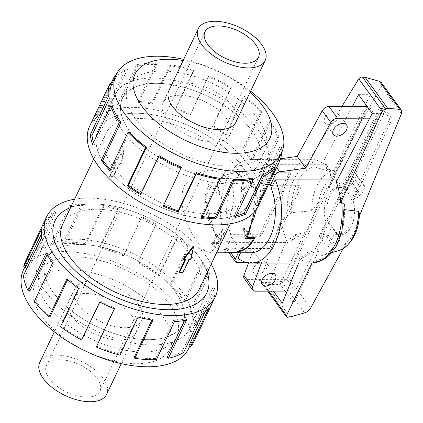 <?xml version="1.0" encoding="UTF-8"?>
<svg xmlns="http://www.w3.org/2000/svg" width="423" height="423" viewBox="0 0 423 423"><rect width="100%" height="100%" fill="white"/><g stroke="black" fill="none" stroke-linecap="round" stroke-linejoin="round"><path stroke-width="0.32" stroke-dasharray="2.12 1.59" d="M122.776 131.082A83.981 42.85 25.4 0 0 201.496 180.156A83.981 42.85 25.4 0 0 266.58 166.942A83.981 42.85 25.4 0 0 258.659 130.765A83.981 42.85 25.4 0 0 179.939 81.687A83.981 42.85 25.4 0 0 114.855 94.9A83.981 42.85 25.4 0 0 122.776 131.082M241.94 165.975A83.981 42.85 -154.6 0 1 249.861 202.157A83.981 42.85 -154.6 0 1 184.777 215.37A83.981 42.85 -154.6 0 1 106.057 166.292A83.981 42.85 -154.6 0 1 98.136 130.11A83.981 42.85 -154.6 0 1 163.22 116.896A83.981 42.85 -154.6 0 1 241.94 165.975M46.255 292.235A83.981 42.85 -154.6 0 1 38.334 256.058A83.981 42.85 -154.6 0 1 103.418 242.844A83.981 42.85 -154.6 0 1 182.139 291.918A83.981 42.85 -154.6 0 1 190.059 328.1A83.981 42.85 -154.6 0 1 124.975 341.313A83.981 42.85 -154.6 0 1 46.255 292.235M207.212 272.454A83.981 42.85 25.4 0 0 198.858 256.708A83.981 42.85 25.4 0 0 70.615 207.587M198.334 243.569L204.542 250.458L209.945 252.822L218.458 245.356L227.817 225.21L233.898 200.444L233.126 188.695L228.917 179.151L220.621 172.261L209.755 169.909L195.257 173.842L184.64 185.279C176.269 202.585 188.298 229.478 198.334 243.569M219.68 194.955L217.173 185.184C222.027 175.254 226.813 170.136 231.529 169.829L233.951 170.432L236.076 172.23L235.897 172.605L223.312 175.519L218.21 186.268L220.018 194.263L219.68 194.955L210.517 187.304L205.192 197.747L214.16 231.381L220.494 240.09L221.573 230.921L211.04 242.606L211.701 243.537C216.349 249.607 222.482 252.684 230.107 252.774M254.175 212.314C255.693 204.695 256.417 197.557 256.343 190.9L256.174 191.238L249.84 182.525L241.565 191.709L241.158 191.127L242.046 181.684L243.278 179.093L251.463 179.077C256.957 187.045 258.59 197.203 256.37 209.549M249.84 182.525L251.114 180.029A41.459 24.37 89.9 0 1 256.343 190.9M251.114 180.029L242.934 180.05L242.289 179.119C237.911 173.049 233.787 169.961 229.916 169.861C227.077 169.909 224.809 171.696 223.117 175.222L223.312 175.519M185.025 259.585L185.258 259.088A75.611 38.578 -154.6 0 1 183.434 259.035M193.226 246.107L190.561 259.013A75.611 38.578 -154.6 0 1 188.822 259.082L182.651 272.079A75.611 38.578 -154.6 0 1 179.088 272.084M199.217 289.3A75.611 38.578 25.4 0 0 192.084 256.724A75.611 38.578 25.4 0 0 121.211 212.542A75.611 38.578 25.4 0 0 62.615 224.433M235.167 165.99A75.611 38.578 -154.6 0 1 242.3 198.567A75.611 38.578 -154.6 0 1 183.704 210.458A75.611 38.578 -154.6 0 1 112.83 166.276A75.611 38.578 -154.6 0 1 105.697 133.7A75.611 38.578 -154.6 0 1 164.293 121.808A75.611 38.578 -154.6 0 1 235.167 165.99M49.227 378.463A29.631 15.122 25.4 0 0 77.007 395.785A29.631 15.122 25.4 0 0 99.971 391.122A29.631 15.122 25.4 0 0 97.174 378.352A29.631 15.122 25.4 0 0 69.398 361.036A29.631 15.122 25.4 0 0 46.435 365.699A29.631 15.122 25.4 0 0 49.227 378.463M78.387 304.449A37.039 18.898 -154.6 0 1 74.892 288.491A37.039 18.898 -154.6 0 1 103.598 282.659A37.039 18.898 -154.6 0 1 138.321 304.306A37.039 18.898 -154.6 0 1 141.816 320.264A37.039 18.898 -154.6 0 1 113.11 326.096A37.039 18.898 -154.6 0 1 78.387 304.449M39.741 362.522A37.039 18.898 -154.6 0 1 68.447 356.695A37.039 18.898 -154.6 0 1 103.17 378.342A37.039 18.898 -154.6 0 1 106.665 394.299M175.339 291.933A75.58 38.562 25.4 0 0 104.497 247.767A75.58 38.562 25.4 0 0 45.922 259.659A75.58 38.562 25.4 0 0 53.049 292.219A75.58 38.562 25.4 0 0 123.897 336.385A75.58 38.562 25.4 0 0 182.472 324.494A75.58 38.562 25.4 0 0 175.339 291.933M47.212 304.518A75.58 38.562 -154.6 0 1 40.079 271.957A75.58 38.562 -154.6 0 1 98.654 260.066A75.58 38.562 -154.6 0 1 169.501 304.237A75.58 38.562 -154.6 0 1 176.629 336.798A75.58 38.562 -154.6 0 1 118.054 348.689A75.58 38.562 -154.6 0 1 47.212 304.518M166.593 118.694A37.039 18.898 25.4 0 0 201.311 140.341A37.039 18.898 25.4 0 0 230.017 134.509A37.039 18.898 25.4 0 0 226.527 118.551A37.039 18.898 25.4 0 0 191.804 96.904A37.039 18.898 25.4 0 0 163.098 102.736A37.039 18.898 25.4 0 0 166.593 118.694M251.865 130.781A75.58 38.562 -154.6 0 1 258.992 163.341A75.58 38.562 -154.6 0 1 200.417 175.233A75.58 38.562 -154.6 0 1 129.575 131.067A75.58 38.562 -154.6 0 1 122.443 98.506A75.58 38.562 -154.6 0 1 181.018 86.615A75.58 38.562 -154.6 0 1 251.865 130.781M135.413 118.763A75.58 38.562 25.4 0 0 206.26 162.934A75.58 38.562 25.4 0 0 264.83 151.043A75.58 38.562 25.4 0 0 257.702 118.482A75.58 38.562 25.4 0 0 186.855 74.311A75.58 38.562 25.4 0 0 128.285 86.202A75.58 38.562 25.4 0 0 135.413 118.763M47.175 304.544A75.611 38.578 -154.6 0 1 40.042 271.968A75.611 38.578 -154.6 0 1 98.638 260.076A75.611 38.578 -154.6 0 1 169.512 304.259A75.611 38.578 -154.6 0 1 176.645 336.835A75.611 38.578 -154.6 0 1 118.049 348.726A75.611 38.578 -154.6 0 1 47.175 304.544M53.028 292.219A75.611 38.578 -154.6 0 1 45.896 259.648A75.611 38.578 -154.6 0 1 104.492 247.751A75.611 38.578 -154.6 0 1 175.365 291.933A75.611 38.578 -154.6 0 1 182.498 324.51A75.611 38.578 -154.6 0 1 123.902 336.407A75.611 38.578 -154.6 0 1 53.028 292.219M23.434 269.948A91.479 46.673 -154.6 0 1 94.329 255.555A91.479 46.673 -154.6 0 1 180.076 309.017A91.479 46.673 -154.6 0 1 188.706 348.425M162.908 316.584A74.675 38.102 -154.6 0 1 136.666 363.743A74.675 38.102 -154.6 0 1 42.078 316.864A74.675 38.102 -154.6 0 1 68.32 269.71A74.675 38.102 -154.6 0 1 162.908 316.584M74.596 199.207A93.346 47.625 -154.6 0 1 206.429 256.692A93.346 47.625 -154.6 0 1 211.193 264.068M194.294 341.012A93.346 47.625 25.4 0 0 196.224 335.138L214.324 297.02A93.346 47.625 25.4 0 0 214.646 288.195L196.542 326.313A93.346 47.625 25.4 0 0 191.756 311.005L209.861 272.888A93.346 47.625 25.4 0 0 203.59 262.678L185.491 300.795L183.979 300.801L202.078 262.683A91.479 46.673 -154.6 0 1 208.222 272.687L209.861 272.888M70.63 207.556A84.008 42.866 -154.6 0 1 198.879 256.708A84.008 42.866 -154.6 0 1 207.228 272.423M46.229 292.235A84.008 42.866 -154.6 0 1 38.308 256.042A84.008 42.866 -154.6 0 1 103.413 242.823A84.008 42.866 -154.6 0 1 182.16 291.918A84.008 42.866 -154.6 0 1 190.086 328.111A84.008 42.866 -154.6 0 1 124.981 341.329A84.008 42.866 -154.6 0 1 46.229 292.235M196.542 326.313L194.813 325.805A91.479 46.673 25.4 0 0 190.123 310.805L208.222 272.687M194.813 325.805L212.912 287.688A91.479 46.673 -154.6 0 1 212.6 296.333L214.324 297.02M188.843 345.898A91.479 46.673 25.4 0 0 192.608 340.208A91.479 46.673 25.4 0 0 194.495 334.456L212.6 296.333M204.848 312.19L206.942 307.775A91.479 46.673 -154.6 0 1 200.232 313.353L201.702 314.384M167.249 357.086A91.479 46.673 25.4 0 0 182.128 351.471L200.232 313.353M184.64 320.47L185.353 318.968A91.479 46.673 -154.6 0 1 173.573 320.37L174.498 321.543M134.313 357.16A91.479 46.673 25.4 0 0 155.468 358.487L173.573 320.37M151.947 320.037L152.417 319.042A91.479 46.673 -154.6 0 1 137.898 315.992L138.099 317.076M96.56 346.109A91.479 46.673 25.4 0 0 119.799 354.114L137.898 315.992M114.247 308.853L114.659 307.992A91.479 46.673 -154.6 0 1 100.283 301.091L99.717 301.874M99.87 301.959L100.283 301.091M60.468 326.63L61.457 326.117A91.479 46.673 25.4 0 0 82.184 339.209M61.457 326.117L79.556 288A91.479 46.673 -154.6 0 1 68.172 278.62L66.945 278.937M67.696 279.619L68.172 278.62M34.453 301.15L35.966 301.144A91.479 46.673 25.4 0 0 50.067 316.737M135.402 118.741A75.611 38.578 25.4 0 0 206.276 162.924A75.611 38.578 25.4 0 0 264.872 151.032A75.611 38.578 25.4 0 0 257.739 118.456A75.611 38.578 25.4 0 0 186.866 74.274A75.611 38.578 25.4 0 0 128.269 86.165A75.611 38.578 25.4 0 0 135.402 118.741M129.549 131.067A75.611 38.578 25.4 0 0 200.423 175.249A75.611 38.578 25.4 0 0 259.019 163.352A75.611 38.578 25.4 0 0 251.886 130.781A75.611 38.578 25.4 0 0 181.012 86.593A75.611 38.578 25.4 0 0 122.416 98.49A75.611 38.578 25.4 0 0 129.549 131.067M250.606 91.151A91.479 46.673 25.4 0 0 183.688 59.373M250.072 92.277A74.675 38.102 25.4 0 0 183.148 60.5M258.321 206.17A93.346 47.625 25.4 0 0 249.517 165.959A93.346 47.625 25.4 0 0 162.02 111.408A93.346 47.625 25.4 0 0 89.676 126.096M93.155 118.863A93.346 47.625 -154.6 0 1 96.359 114.305L110.911 83.664M116.378 74.221A93.346 47.625 -154.6 0 1 126.244 67.939L108.145 106.057A93.346 47.625 -154.6 0 1 118.392 102.889L136.492 64.767A93.346 47.625 -154.6 0 1 156.045 63.323L137.94 101.441A93.346 47.625 -154.6 0 1 152 102.81L170.099 64.693A93.346 47.625 -154.6 0 1 193.544 70.329L175.445 108.452A93.346 47.625 -154.6 0 1 190.53 114.088L208.629 75.971A93.346 47.625 -154.6 0 1 231.323 87.577L213.224 125.7A93.346 47.625 -154.6 0 1 226.347 134.488L244.446 96.37A93.346 47.625 -154.6 0 1 261.895 111.651L243.791 149.768A93.346 47.625 -154.6 0 1 252.357 159.973L270.461 121.85L268.949 121.856L250.85 159.973A91.479 46.673 25.4 0 0 242.453 149.975L243.791 149.768M106.036 166.292A84.008 42.866 25.4 0 0 184.782 215.386A84.008 42.866 25.4 0 0 249.887 202.168A84.008 42.866 25.4 0 0 241.961 165.975A84.008 42.866 25.4 0 0 163.215 116.88A84.008 42.866 25.4 0 0 98.11 130.099A84.008 42.866 25.4 0 0 106.036 166.292M122.755 131.082A84.008 42.866 25.4 0 0 201.501 180.177A84.008 42.866 25.4 0 0 266.606 166.958A84.008 42.866 25.4 0 0 258.68 130.765A84.008 42.866 25.4 0 0 179.934 81.671A84.008 42.866 25.4 0 0 114.829 94.889A84.008 42.866 25.4 0 0 122.755 131.082M244.446 96.37L243.458 96.883A91.479 46.673 -154.6 0 1 260.552 111.857L242.453 149.975M243.458 96.883L225.353 135A91.479 46.673 25.4 0 0 212.494 126.387L213.224 125.7M208.629 75.971L208.354 76.891A91.479 46.673 -154.6 0 1 230.593 88.27L212.494 126.387M208.354 76.891L190.255 115.008A91.479 46.673 25.4 0 0 175.471 109.483L175.445 108.452M170.099 64.693L170.596 65.84A91.479 46.673 -154.6 0 1 193.57 71.365L175.471 109.483M170.596 65.84L152.497 103.958A91.479 46.673 25.4 0 0 138.723 102.615L137.94 101.441M136.492 64.767L137.66 65.914A91.479 46.673 -154.6 0 1 156.822 64.497L138.723 102.615M137.66 65.914L119.561 104.032A91.479 46.673 25.4 0 0 109.52 107.141L108.145 106.057M115.23 76.626L116.071 77.102A91.479 46.673 -154.6 0 1 127.619 69.023L109.52 107.141M116.071 77.102L97.972 115.225A91.479 46.673 25.4 0 0 94.207 120.909A91.479 46.673 25.4 0 0 93.652 122.168L91.955 121.39M111.751 84.045L93.652 122.168M93.504 142.451A91.479 46.673 25.4 0 0 94.26 144.714L92.579 144.396M112.365 106.596L94.26 144.714M72.513 316.795A37.055 18.908 -154.6 0 1 69.018 300.832A37.055 18.908 -154.6 0 1 97.734 295A37.055 18.908 -154.6 0 1 132.473 316.653A37.055 18.908 -154.6 0 1 135.968 332.621A37.055 18.908 -154.6 0 1 107.246 338.448A37.055 18.908 -154.6 0 1 72.513 316.795M78.366 304.47A37.055 18.908 -154.6 0 1 74.871 288.507A37.055 18.908 -154.6 0 1 103.587 282.675A37.055 18.908 -154.6 0 1 138.321 304.333A37.055 18.908 -154.6 0 1 141.816 320.296A37.055 18.908 -154.6 0 1 113.1 326.128A37.055 18.908 -154.6 0 1 78.366 304.47M236.113 121.681A37.055 18.908 25.4 0 0 232.401 106.205A37.055 18.908 25.4 0 0 198.149 84.674A37.055 18.908 25.4 0 0 169.189 89.903M166.588 118.667A37.055 18.908 25.4 0 0 201.327 140.325A37.055 18.908 25.4 0 0 230.043 134.493A37.055 18.908 25.4 0 0 226.548 118.53A37.055 18.908 25.4 0 0 191.815 96.872A37.055 18.908 25.4 0 0 163.093 102.704A37.055 18.908 25.4 0 0 166.588 118.667M230.398 252.774L219.87 250.421L220.05 250.046L247.016 247.095L252.124 236.346L243.119 228.372L243.463 227.68L255.143 237.425M221.573 230.921L221.985 231.503L213.901 240.962L212.669 243.558A41.486 24.386 -90.1 0 0 219.87 250.421M212.669 243.558L220.854 243.537C212.304 230.889 207.011 215.524 204.975 197.441L205.192 197.747M280.544 158.768L271.201 160.084A4.447 2.792 144 0 0 266.612 163.495L261.631 173.99L290.892 173.922L261.065 236.732L231.804 236.801A41.486 24.386 -90.1 0 0 235.685 243.5A41.486 24.386 -90.1 0 0 240.349 248.555L269.61 248.486L299.431 185.676A41.486 24.386 89.9 0 1 300.494 188.166L271.233 188.23M251.082 252.758A41.486 24.386 89.9 0 1 241.998 249.797L271.259 249.729A41.486 24.386 89.9 0 1 269.61 248.486M299.431 185.676L272.417 185.739M269.049 183.476A41.486 24.386 -90.1 0 0 266.294 179.04A41.486 24.386 -90.1 0 0 261.631 173.99M257.258 274.215A8.148 5.118 144 0 0 265.385 270.086A8.148 5.118 144 0 0 266.855 263.095A8.148 5.118 144 0 0 263.27 261.557A8.148 5.118 144 0 0 255.138 265.686A8.148 5.118 144 0 0 253.668 272.676A8.148 5.118 144 0 0 257.258 274.215M328.428 124.336A8.148 5.118 144 0 0 336.555 120.201A8.148 5.118 144 0 0 338.025 113.211A8.148 5.118 144 0 0 334.44 111.672A8.148 5.118 144 0 0 326.307 115.802A8.148 5.118 144 0 0 324.838 122.792A8.148 5.118 144 0 0 328.428 124.336M210.517 187.304L208.988 185.205L217.173 185.184M241.158 191.127L251.463 179.077M250.865 225.062L256.174 191.238M242.046 181.684L235.897 172.605M243.278 179.093A41.486 24.386 -90.1 0 0 236.076 172.23M243.463 227.68L245.43 235.347L250.754 224.904M245.43 235.347L246.355 236.616M213.901 240.962L220.05 250.046M208.988 185.205A41.486 24.386 -90.1 0 0 204.975 197.441M329.385 188.008L368.433 105.766L377.929 118.826L338.876 201.068L337.575 201.068L376.629 118.826L376.153 118.176L321.2 233.908A23.704 13.933 -90.1 0 0 323.119 234.591L324.415 234.585A23.704 13.933 89.9 0 1 322.5 233.903L295.349 291.077L286.81 279.323L313.956 222.149A23.704 13.933 89.9 0 1 313.163 219.098L311.862 219.103L326.815 187.611L328.116 187.606A23.704 13.933 89.9 0 1 329.385 188.008L328.084 188.008A23.704 13.933 -90.1 0 0 326.815 187.611M311.862 219.103A23.704 13.933 -90.1 0 0 312.655 222.154L367.608 106.422L367.138 105.766L366.937 106.189M366.826 106.422L328.084 188.008M367.138 105.766L368.433 105.766M376.629 118.826L377.929 118.826M389.916 118.794L380.42 105.734L382.82 105.729L392.311 118.789L353.258 201.031L350.863 201.036L389.916 118.794L392.311 118.789M244.15 278.297A5.927 3.722 144 0 0 246.757 279.413L286.81 279.323M231.804 236.801L226.823 247.296A4.447 2.792 144 0 0 226.823 249.898A4.447 2.792 144 0 0 228.78 250.739L253.065 250.686L248.523 262.947M367.608 106.422L367.101 106.422M312.655 222.154L313.956 222.149M295.349 291.077L287.18 291.093M322.5 233.903L321.2 233.908M369.75 118.186L376.153 118.176M240.349 248.555L238.339 252.785M246.234 262.471L261.61 262.44L261.361 263.106M338.876 201.068A23.704 13.933 89.9 0 1 339.368 203.093L338.072 203.098A23.704 13.933 -90.1 0 0 337.575 201.068M353.258 201.031A23.704 13.933 89.9 0 1 340.705 234.77A23.704 13.933 89.9 0 1 336.391 233.618L336.518 233.871L334.487 233.877A23.704 13.933 -90.1 0 0 338.305 234.776A23.704 13.933 -90.1 0 0 350.863 201.036M289.237 172.679L260.008 234.242L230.746 234.31A41.486 24.386 89.9 0 1 229.446 191.735A41.486 24.386 89.9 0 1 250.892 169.787A41.486 24.386 89.9 0 1 259.976 172.748L289.237 172.679A41.486 24.386 89.9 0 1 290.892 173.922M261.065 236.732A41.486 24.386 89.9 0 1 260.008 234.242M380.42 105.734L341.372 187.976L343.767 187.971L382.82 105.729M338.072 203.098L323.119 234.591M341.372 187.976A23.704 13.933 -90.1 0 0 338.199 187.363A23.704 13.933 -90.1 0 0 325.943 222.123L327.973 222.117L328.592 222.884A23.704 13.933 89.9 0 1 340.594 187.357A23.704 13.933 89.9 0 1 343.767 187.971M328.592 222.884L336.391 233.618M359.587 186.051L353.083 199.756L344.539 188.002L351.042 174.297L359.587 186.051L364.224 186.041A1.481 0.931 -36 0 1 364.875 186.321A1.481 0.931 -36 0 1 364.875 187.188L361.12 195.093A1.481 0.931 -36 0 1 359.894 196.156L353.083 199.756M253.065 250.686L261.61 262.44M276.616 167.54L271.201 160.084M221.985 231.503L220.854 243.537M271.259 249.729L300.494 188.166M325.943 222.123L319.312 236.082L326.345 236.066A1.481 0.931 144 0 0 328.089 234.908L331.844 227.003A1.481 0.931 144 0 0 331.844 226.136A1.481 0.931 144 0 0 331.621 225.951L327.973 222.117M336.518 233.871L340.166 237.705A1.481 0.931 -36 0 1 340.388 237.89A1.481 0.931 -36 0 1 340.388 238.762L336.634 246.662A1.481 0.931 -36 0 1 334.889 247.82L327.857 247.836L334.487 233.877M331.621 225.951L340.166 237.705M285.028 291.098L280.158 284.399L304.75 232.608A42.501 24.983 -90.1 0 0 305.628 234.961L313.163 219.098M324.415 234.585L316.885 250.448A42.501 24.983 -90.1 0 0 318.419 251.415L293.826 303.206L286.403 292.996M365.631 104.396L370.262 94.641L383.931 113.449L347.78 189.583A42.501 24.983 -90.1 0 0 346.902 187.23L339.368 203.093M328.116 187.606L335.645 171.743A42.501 24.983 -90.1 0 0 334.112 170.781L364.668 106.427M344.539 188.002L351.349 184.402A1.481 0.931 144 0 0 352.581 183.339L356.33 175.434A1.481 0.931 144 0 0 356.33 174.567A1.481 0.931 144 0 0 355.68 174.287L351.042 174.297M259.976 172.748L263.947 164.388L324.653 164.251L326.768 164.891L327.677 166.614L328.01 169.776L335.645 171.743M305.628 234.961L296.105 236.97L292.764 240.142L287.481 242.527L226.776 242.67A51.86 30.482 89.9 0 1 223.635 188.272A51.86 30.482 89.9 0 1 250.871 159.413A51.86 30.482 89.9 0 1 263.947 164.388M226.776 242.67L230.746 234.31M238.033 258.152L298.738 258.014L304.015 255.629L307.362 252.457L316.885 250.448M241.998 249.797L240.581 252.78M346.902 187.23L339.267 185.263L338.723 181.287L337.279 179.96M334.112 170.781L326.493 168.766L326.186 165.546L325.134 163.68L322.559 163.146L352.364 106.453M358.561 94.667L370.262 94.641M273.427 291.13L268.557 284.425L286.556 240.306L291.838 237.89L295.206 234.659L304.75 232.608M268.557 284.425L280.158 284.399M281.649 219.717L281.084 219.585L260.605 279.873L260.811 281.612L262.265 282.374L265.047 282.649L281.697 281.475C284.605 281.105 286.688 279.651 287.941 277.107L318.704 202.146L311.651 210.807L291.278 212.658L287.339 217.216L281.649 219.717A51.86 30.482 89.9 0 1 310.937 159.286L314.003 162.321L313.729 166.651L330.786 171.786L330.083 179.553L381.266 85.985L381.276 82.527M281.084 219.585C282.056 226.76 283.77 233.401 286.223 239.503L286.556 240.306M268.79 291.14L260.605 279.873M318.419 251.415L308.88 253.467L305.506 256.698L300.224 259.114L300.737 259.473C304.2 261.811 307.733 262.984 311.339 262.99M300.224 259.114L298.633 263.021M336.232 181.953L336.851 181.953L339.68 183.598L340.166 187.574L347.78 189.583M372.229 113.475L383.931 113.449M282.226 303.233L293.826 303.206M344.602 209.639L344.095 209.575L344.343 204.446M359.428 216.031L357.8 219.992L359.561 213.752M319.312 236.082L327.857 247.836M359.894 196.156L351.349 184.402M322.559 163.146C318.762 160.576 314.765 159.286 310.582 159.275L310.937 159.286M341.916 106.48L309.763 159.297M339.489 250.368L346.421 242.585L343.048 248.756M312.74 262.963L317.694 259.923L321.644 255.587L333.409 252.15M289.982 316.954L265.047 282.649M326.493 168.766A44.96 26.427 89.9 0 1 328.01 169.776M291.278 212.658A44.96 26.427 89.9 0 1 313.729 166.651M339.267 185.263A44.96 26.427 89.9 0 1 340.166 187.574M308.88 253.467A44.96 26.427 89.9 0 1 307.362 252.457M344.095 209.575A44.96 26.427 89.9 0 1 322.231 255.423A44.96 26.427 89.9 0 1 321.644 255.587M311.651 210.807A39.963 23.492 89.9 0 1 330.786 171.786M296.105 236.97A44.96 26.427 89.9 0 1 295.206 234.659M220.494 240.09L219.22 242.585L211.04 242.606M247.217 247.392L247.016 247.095M243.119 228.372L245.414 238.535M252.124 236.346L252.854 237.43M218.21 186.268L216.74 184.1A41.459 24.37 89.9 0 1 223.117 175.222M219.22 242.585A41.459 24.37 89.9 0 1 213.985 231.719L214.16 231.381M97.972 115.225L96.359 114.305M127.619 69.023L126.244 67.939M119.561 104.032L118.392 102.889M156.822 64.497L156.045 63.323M152.497 103.958L152 102.81M193.57 71.365L193.544 70.329M190.255 115.008L190.53 114.088M230.593 88.27L231.323 87.577M225.353 135L226.347 134.488M260.552 111.857L261.895 111.651M250.85 159.973L252.357 159.973M268.949 121.856A91.479 46.673 -154.6 0 1 277.52 137.459L279.206 137.776L261.102 175.894A93.346 47.625 -154.6 0 1 263.413 185.491L281.512 147.368L279.783 146.86L261.684 184.983A91.479 46.673 25.4 0 0 259.421 175.582L261.102 175.894M277.52 137.459L259.421 175.582M261.684 184.983L263.413 185.491M270.461 121.85A93.346 47.625 -154.6 0 1 279.206 137.776M279.783 146.86A91.479 46.673 -154.6 0 1 278.128 160.01L278.165 160.026M278.128 160.01L260.029 198.128L260.869 198.514M273.813 166.953L255.714 205.07A91.479 46.673 25.4 0 0 259.473 199.386A91.479 46.673 25.4 0 0 260.029 198.128M255.714 205.07L257.321 205.985M281.512 147.368A93.346 47.625 -154.6 0 1 281.644 152.698M252.219 178.141L234.12 216.259A91.479 46.673 25.4 0 0 236.034 215.83M234.12 216.259L235.288 217.406M219.283 178.215L201.184 216.338A91.479 46.673 25.4 0 0 202.157 216.486M201.184 216.338L201.681 217.485M181.525 167.164L163.426 205.282A91.479 46.673 25.4 0 0 163.564 205.34M163.426 205.282L163.151 206.207M159.291 155.786L141.187 193.908L140.462 194.596M140.875 193.718A91.479 46.673 25.4 0 0 141.187 193.908M129.327 132.198L111.228 170.316L109.89 170.527M110.403 169.443A91.479 46.673 25.4 0 0 111.228 170.316M79.556 288L78.567 288.512M114.659 307.992L114.384 308.912M119.799 354.114L120 355.198M152.417 319.042L152.915 320.19M155.468 358.487L156.399 359.661M185.353 318.968L186.522 320.111M182.128 351.471L183.603 352.502M206.942 307.775L208.555 308.695M194.495 334.456L196.224 335.138M212.912 287.688L214.646 288.195M190.123 310.805L191.756 311.005M202.078 262.683L203.59 262.678M183.979 300.801A91.479 46.673 25.4 0 0 169.877 285.208L171.098 284.885L189.197 246.768A93.346 47.625 25.4 0 0 177.575 237.197L159.476 275.315L158.488 275.828L176.587 237.71A91.479 46.673 -154.6 0 1 187.976 247.09L189.197 246.768M169.877 285.208L187.976 247.09M176.587 237.71L177.575 237.197M185.491 300.795A93.346 47.625 25.4 0 0 171.098 284.885M158.488 275.828A91.479 46.673 25.4 0 0 137.761 262.736L156.431 223.836A93.346 47.625 25.4 0 0 141.758 216.793L123.384 255.836L141.488 217.718A91.479 46.673 -154.6 0 1 155.865 224.613L156.431 223.836M137.761 262.736L155.865 224.613M141.488 217.718L141.758 216.793M159.476 275.315A93.346 47.625 25.4 0 0 138.332 261.953M123.384 255.836A91.479 46.673 25.4 0 0 100.145 247.83L99.944 246.746L118.043 208.629A93.346 47.625 25.4 0 0 103.233 205.515L85.134 243.637L85.631 244.785L103.73 206.662A91.479 46.673 -154.6 0 1 118.244 209.713L118.043 208.629M100.145 247.83L118.244 209.713M103.73 206.662L103.233 205.515M123.659 254.916A93.346 47.625 25.4 0 0 99.944 246.746M85.631 244.785A91.479 46.673 25.4 0 0 64.476 243.458L63.545 242.284L81.644 204.161A93.346 47.625 25.4 0 0 69.626 205.594L51.521 243.711L52.69 244.859L70.794 206.741A91.479 46.673 -154.6 0 1 82.575 205.335L81.644 204.161M64.476 243.458L82.575 205.335M70.794 206.741L69.626 205.594M85.134 243.637A93.346 47.625 25.4 0 0 63.545 242.284M52.69 244.859A91.479 46.673 25.4 0 0 37.816 250.474L36.341 249.443L54.445 211.32A93.346 47.625 25.4 0 0 47.593 217.015L29.494 255.132L31.101 256.047L49.2 217.93A91.479 46.673 -154.6 0 1 55.915 212.351L54.445 211.32M37.816 250.474L55.915 212.351M49.2 217.93L47.593 217.015M51.521 243.711A93.346 47.625 25.4 0 0 36.341 249.443M41.311 234.078L43.548 229.372L41.824 228.69M23.402 275.632L25.131 276.14L43.231 238.017A91.479 46.673 -154.6 0 1 43.548 229.372M43.231 238.017L41.502 237.509M31.101 256.047A91.479 46.673 25.4 0 0 27.336 261.737A91.479 46.673 25.4 0 0 25.449 267.489M29.494 255.132A93.346 47.625 25.4 0 0 25.65 260.933M47.191 254.561L47.921 253.023L46.287 252.822M35.966 301.144L54.065 263.027A91.479 46.673 -154.6 0 1 47.921 253.023M54.065 263.027L52.558 263.027M25.131 276.14A91.479 46.673 25.4 0 0 29.822 291.14M119.656 163.913A75.611 38.578 -154.6 0 1 121.48 163.965L124.029 150.9L114.353 163.987A75.611 38.578 -154.6 0 1 116.092 163.918L109.917 176.914A75.611 38.578 -154.6 0 1 113.48 176.909L119.656 163.913L119.291 163.415L121.073 163.41L123.68 150.424L113.946 163.426L115.728 163.426L109.557 176.417L113.121 176.412L119.291 163.415M113.48 176.909L113.121 176.412M121.48 163.965L121.073 163.41M190.963 259.574L190.561 259.013M189.181 259.574L188.822 259.082M109.917 176.914L109.557 176.417M124.029 150.9L123.68 150.424M116.092 163.918L115.728 163.426M114.353 163.987L113.946 163.426M185.623 259.585L185.258 259.088M183.011 272.571L182.651 272.079M220.018 194.263L208.56 184.116C202.062 198.979 203.87 214.847 213.985 231.719M216.74 184.1L208.56 184.116M241.565 191.709L242.934 180.05M255.302 291.167L246.757 279.413M230.815 252.79L226.823 247.296M237.319 262.493L228.78 250.739M273.829 173.419L266.612 163.495M364.224 186.041L355.68 174.287M326.345 236.066L334.889 247.82M328.089 234.908L336.634 246.662M331.844 227.003L340.388 238.762M364.875 187.188L356.33 175.434M361.12 195.093L352.581 183.339M287.608 317.245L262.265 282.374M304.549 312.914L281.697 281.475M310.535 308.193L287.941 277.107M401.422 113.713L381.266 85.985M323.183 163.146A51.86 30.482 89.9 0 1 324.653 164.251M326.186 165.546A48.894 28.738 89.9 0 1 327.677 166.614M287.339 217.216A48.894 28.738 89.9 0 1 314.003 162.321M336.581 181.293A51.86 30.482 89.9 0 1 336.851 181.953M300.737 259.473A51.86 30.482 89.9 0 1 298.738 258.014M357.8 219.992A34.411 20.23 89.9 0 1 346.421 242.585M338.934 182.096A48.894 28.738 89.9 0 1 339.859 184.354M344.354 205.028A48.894 28.738 89.9 0 1 317.694 259.923M305.506 256.698A48.894 28.738 89.9 0 1 304.015 255.629M287.481 242.527A51.86 30.482 89.9 0 1 286.223 239.503M292.764 240.142A48.894 28.738 89.9 0 1 291.838 237.89M318.704 202.146A34.411 20.23 89.9 0 1 330.083 179.553M266.58 166.942L249.861 202.157M38.334 256.058L54.562 221.874M209.945 252.822L216.544 252.806M230.318 223.793L242.3 198.567M99.971 391.122L258.479 57.301M74.892 288.491L54.303 331.849M45.922 259.659L40.079 271.957M230.017 134.509L235.653 122.649M258.992 163.341L264.83 151.043M45.896 259.648L40.042 271.968M55.027 220.832L38.308 256.042M189.678 346.374L192.608 340.208M259.019 163.352L264.872 151.032M249.887 202.168L266.606 166.958M111.72 84.029L94.207 120.909M74.871 288.507L69.018 300.832M230.043 134.493L235.897 122.168M275.394 274.85L266.855 263.095M346.564 124.965L338.025 113.211M340.705 234.77L338.305 234.776M340.594 187.357L338.199 187.363M333.382 134.546L324.838 122.792M262.212 284.43L253.668 272.676M228.917 252.78L226.823 249.898M231.529 169.829L250.892 169.787M331.844 226.136L340.388 237.89M364.875 186.321L356.33 174.567M267.738 291.14L260.811 281.612M325.134 163.68L326.768 164.891M339.68 183.598L338.723 181.287M331.706 252.653L322.231 255.423M250.871 159.413L310.582 159.275M163.093 102.704L168.946 90.379M141.816 320.296L135.968 332.621M274.649 167.429L259.473 199.386M98.11 130.099L114.829 94.889M122.416 98.49L128.269 86.165M24.735 267.209L27.336 261.737M206.805 292.901L190.086 328.111M182.498 324.51L176.645 336.835M122.443 98.506L128.285 86.202M163.098 102.736L168.729 90.871M182.472 324.494L176.629 336.798M141.816 320.264L121.227 363.627M46.435 365.699L204.944 31.878M93.716 158.932L105.697 133.7M209.755 169.909L229.916 169.861M190.059 328.1L206.287 293.916M114.855 94.9L98.136 130.11"/><path stroke-width="0.63" d="M70.615 207.587A83.981 42.85 25.4 0 0 55.053 220.843A83.981 42.85 25.4 0 0 62.974 257.025A83.981 42.85 25.4 0 0 141.694 306.104A83.981 42.85 25.4 0 0 206.778 292.89A83.981 42.85 25.4 0 0 207.212 272.454M216.544 252.806L230.107 252.774C235.785 252.727 241.485 250.929 247.217 247.392A41.459 24.37 89.9 0 0 253.594 238.519L245.414 238.535C249.216 230.974 252.134 222.234 254.175 212.314M183.434 259.035L193.226 246.107L193.575 246.583L183.841 259.59L183.434 259.035M183.841 259.59L185.623 259.585L179.447 272.581L179.088 272.084L185.025 259.585M93.716 158.932L62.615 224.433A75.611 38.578 25.4 0 0 69.747 257.01A75.611 38.578 25.4 0 0 140.621 301.192A75.611 38.578 25.4 0 0 199.217 289.3L230.318 223.793M255.688 44.537A29.631 15.122 -154.6 0 1 258.479 57.301A29.631 15.122 -154.6 0 1 235.516 61.964A29.631 15.122 -154.6 0 1 207.735 44.648A29.631 15.122 -154.6 0 1 204.944 31.878A29.631 15.122 -154.6 0 1 227.907 27.215A29.631 15.122 -154.6 0 1 255.688 44.537M121.227 363.627L106.665 394.299A37.039 18.898 -154.6 0 1 77.959 400.126A37.039 18.898 -154.6 0 1 43.236 378.479A37.039 18.898 -154.6 0 1 39.741 362.522L54.303 331.849M201.745 44.658A37.039 18.898 25.4 0 0 236.468 66.305A37.039 18.898 25.4 0 0 265.173 60.478A37.039 18.898 25.4 0 0 261.678 44.521A37.039 18.898 25.4 0 0 226.955 22.874A37.039 18.898 25.4 0 0 198.25 28.701A37.039 18.898 25.4 0 0 201.745 44.658M189.678 346.374L188.706 348.425A91.479 46.673 -154.6 0 1 117.811 362.818A91.479 46.673 -154.6 0 1 32.063 309.361A91.479 46.673 -154.6 0 1 23.434 269.948L24.735 267.209M211.193 264.068A93.346 47.625 -154.6 0 1 215.238 296.904A93.346 47.625 -154.6 0 1 142.895 311.592A93.346 47.625 -154.6 0 1 55.397 257.041A93.346 47.625 -154.6 0 1 46.593 216.83A93.346 47.625 -154.6 0 1 74.596 199.207M47.191 254.561L29.822 291.14L28.182 290.939L46.287 252.822A93.346 47.625 25.4 0 0 52.558 263.027L34.453 301.15A93.346 47.625 25.4 0 0 48.846 317.06L66.945 278.937A93.346 47.625 25.4 0 0 78.567 288.512L60.468 326.63A93.346 47.625 25.4 0 0 81.613 339.992L99.717 301.874A93.346 47.625 25.4 0 0 114.384 308.912L96.285 347.029A93.346 47.625 25.4 0 0 120 355.198L138.099 317.076A93.346 47.625 25.4 0 0 152.915 320.19L134.81 358.307A93.346 47.625 25.4 0 0 156.399 359.661L174.498 321.543A93.346 47.625 25.4 0 0 186.522 320.111L168.423 358.233A93.346 47.625 25.4 0 0 183.603 352.502L201.702 314.384A93.346 47.625 25.4 0 0 208.555 308.695L190.45 346.812A93.346 47.625 25.4 0 0 194.294 341.012L215.238 296.904M207.228 272.423A84.008 42.866 -154.6 0 1 206.805 292.901A84.008 42.866 -154.6 0 1 141.7 306.12A84.008 42.866 -154.6 0 1 62.948 257.025A84.008 42.866 -154.6 0 1 55.027 220.832A84.008 42.866 -154.6 0 1 70.63 207.556M190.45 346.812L188.843 345.898L204.848 312.19M168.423 358.233L167.249 357.086L184.64 320.47M134.81 358.307L134.313 357.16L151.947 320.037M96.285 347.029L114.247 308.853M81.613 339.992L99.87 301.959M48.846 317.06L50.067 316.737L67.696 279.619M183.688 59.373A91.479 46.673 25.4 0 0 116.209 74.575A91.479 46.673 25.4 0 0 124.838 113.983A91.479 46.673 25.4 0 0 210.585 167.445A91.479 46.673 25.4 0 0 281.475 153.052A91.479 46.673 25.4 0 0 272.851 113.639A91.479 46.673 25.4 0 0 250.606 91.151M183.148 60.5A74.675 38.102 25.4 0 0 142.006 106.416A74.675 38.102 25.4 0 0 236.594 153.29A74.675 38.102 25.4 0 0 262.836 106.136A74.675 38.102 25.4 0 0 250.072 92.277M146.427 147.172A91.479 46.673 -154.6 0 1 129.327 132.198L127.989 132.404L109.89 170.527A93.346 47.625 -154.6 0 1 101.324 160.322L119.423 122.205A93.346 47.625 -154.6 0 1 110.678 106.279L92.579 144.396A93.346 47.625 -154.6 0 1 90.268 134.805L108.367 96.687A93.346 47.625 -154.6 0 1 110.054 83.273L91.955 121.39A93.346 47.625 -154.6 0 1 92.521 120.111L89.676 126.096A93.346 47.625 25.4 0 0 98.48 166.308A93.346 47.625 25.4 0 0 185.977 220.859A93.346 47.625 25.4 0 0 258.321 206.17L261.16 200.185A93.346 47.625 -154.6 0 1 257.321 205.985L275.421 167.868L273.813 166.953A91.479 46.673 -154.6 0 1 262.26 175.032L263.635 176.116L245.536 214.234A93.346 47.625 -154.6 0 1 235.288 217.406L253.388 179.289L252.219 178.141A91.479 46.673 -154.6 0 1 233.062 179.558L233.84 180.732L215.741 218.855A93.346 47.625 -154.6 0 1 201.681 217.485L219.78 179.363L219.283 178.215A91.479 46.673 -154.6 0 1 196.309 172.69L196.341 173.726L178.236 211.844A93.346 47.625 -154.6 0 1 163.151 206.207L181.525 167.164A91.479 46.673 -154.6 0 1 159.291 155.786L158.562 156.478L140.462 194.596A93.346 47.625 -154.6 0 1 127.334 185.803L145.438 147.685L146.427 147.172L128.328 185.29A91.479 46.673 25.4 0 0 140.875 193.718M92.521 120.111A93.346 47.625 -154.6 0 1 93.155 118.863M110.911 83.664L114.459 76.188A93.346 47.625 -154.6 0 1 116.378 74.221M108.367 96.687L110.102 97.195A91.479 46.673 -154.6 0 1 111.751 84.045L110.054 83.273M110.102 97.195L92.003 135.312A91.479 46.673 25.4 0 0 93.504 142.451M119.423 122.205L120.936 122.199A91.479 46.673 -154.6 0 1 112.365 106.596L110.678 106.279M169.189 89.903A37.055 18.908 25.4 0 0 168.946 90.379A37.055 18.908 25.4 0 0 172.441 106.347A37.055 18.908 25.4 0 0 207.175 128A37.055 18.908 25.4 0 0 235.897 122.168A37.055 18.908 25.4 0 0 236.113 121.681M256.37 209.549L253.832 218.617L250.865 225.062M246.355 236.616L246.958 237.446A41.486 24.386 -90.1 0 0 250.976 225.21M246.958 237.446L255.143 237.425C250.12 247.36 242.31 252.483 231.719 252.801L230.398 252.774M337.279 179.96L275.199 179.875L271.233 188.23A41.486 24.386 89.9 0 1 272.528 230.81A41.486 24.386 89.9 0 1 251.082 252.758L231.719 252.801M272.417 185.739L270.17 185.745A41.486 24.386 -90.1 0 0 269.049 183.476M271.809 273.311A8.148 5.118 -36 0 1 275.394 274.85A8.148 5.118 -36 0 1 273.93 281.84A8.148 5.118 -36 0 1 265.797 285.969A8.148 5.118 -36 0 1 262.212 284.43A8.148 5.118 -36 0 1 263.682 277.44A8.148 5.118 -36 0 1 271.809 273.311M342.979 123.426A8.148 5.118 -36 0 1 346.564 124.965A8.148 5.118 -36 0 1 345.099 131.955A8.148 5.118 -36 0 1 336.967 136.09A8.148 5.118 -36 0 1 333.382 134.546A8.148 5.118 -36 0 1 334.852 127.556A8.148 5.118 -36 0 1 342.979 123.426M248.523 262.947L243.918 275.384A5.927 3.722 144 0 0 244.15 278.297L252.695 290.051A5.927 3.722 -36 0 1 252.462 287.138L261.361 263.106M367.101 106.422L329.009 106.511A5.927 3.722 144 0 0 322.236 110.726L297.2 156.415L280.544 158.768M287.18 291.093L255.302 291.167A5.927 3.722 -36 0 1 252.695 290.051M270.17 185.745L275.156 175.249A4.447 2.792 -36 0 1 279.74 171.838L305.739 168.169L330.781 122.48A5.927 3.722 -36 0 1 337.554 118.266L369.75 118.186M238.339 252.785L235.362 259.05L230.815 252.79M246.234 262.471L237.319 262.493A4.447 2.792 -36 0 1 235.362 261.652A4.447 2.792 -36 0 1 235.362 259.05M252.462 287.138L243.918 275.384M330.781 122.48L322.236 110.726M305.739 168.169L297.2 156.415M279.74 171.838L276.616 167.54M286.403 292.996L285.028 291.098M364.668 106.427L365.631 104.396M240.581 252.78L238.033 258.152A51.86 30.482 89.9 0 0 251.109 263.127L312.74 262.963M352.364 106.453L358.561 94.667L372.229 113.475L336.232 181.953C338.67 188.298 340.166 195.252 340.716 202.802L382.202 111.075L385.337 108.531L387.616 108.251L399.74 109.361L401.406 110.223L401.422 113.713L359.428 216.031M343.048 248.756L310.535 308.193C309.113 310.503 307.114 312.079 304.549 312.914L289.982 316.954L287.608 317.245L286.456 316.89L286.503 315.51L268.79 291.14M286.503 315.51L312.015 262.974M298.633 263.021L282.226 303.233L273.427 291.13M312.571 262.974L323.098 259.928L327.005 257.279L329.654 254.895L336.1 246.35L341.721 232.782L344.343 204.446L341.742 202.543L340.716 202.802M358.63 211.347A39.963 23.492 89.9 0 1 341.62 249.517C352.65 242.961 358.63 231.037 359.561 213.752L358.63 211.347L344.095 209.575M382.202 111.075L358.757 78.821L341.916 106.48M331.706 252.653L339.489 250.368A39.963 23.492 89.9 0 0 341.62 249.517M401.406 110.223L381.276 82.527L379.331 81.279L365.128 77.309L361.263 77.134L359.804 77.774L358.757 78.821M387.616 108.251L365.128 77.309M275.199 179.875A51.86 30.482 89.9 0 1 278.345 234.273A51.86 30.482 89.9 0 1 251.109 263.127M252.854 237.43L253.594 238.519M92.003 135.312L90.268 134.805M114.459 76.188L115.23 76.626M278.165 160.026L279.825 160.782L261.726 198.905A93.346 47.625 -154.6 0 1 261.16 200.185M260.869 198.514L261.726 198.905M281.644 152.698A93.346 47.625 -154.6 0 1 279.825 160.782M262.26 175.032L244.161 213.155L245.536 214.234M236.034 215.83A91.479 46.673 25.4 0 0 244.161 213.155M275.421 167.868A93.346 47.625 -154.6 0 1 263.635 176.116M233.062 179.558L214.963 217.681L215.741 218.855M202.157 216.486A91.479 46.673 25.4 0 0 214.963 217.681M253.388 179.289A93.346 47.625 -154.6 0 1 233.84 180.732M196.309 172.69L178.21 210.813L178.236 211.844M163.564 205.34A91.479 46.673 25.4 0 0 178.21 210.813M219.78 179.363A93.346 47.625 -154.6 0 1 196.341 173.726M128.328 185.29L127.334 185.803M181.256 168.084A93.346 47.625 -154.6 0 1 158.562 156.478M120.936 122.199L102.837 160.317A91.479 46.673 25.4 0 0 110.403 169.443M102.837 160.317L101.324 160.322M145.438 147.685A93.346 47.625 -154.6 0 1 127.989 132.404M41.311 234.078L25.449 267.489L23.72 266.807L41.824 228.69A93.346 47.625 25.4 0 0 41.502 237.509L23.402 275.632A93.346 47.625 25.4 0 0 28.182 290.939M46.593 216.83L25.65 260.933A93.346 47.625 25.4 0 0 23.72 266.807M179.447 272.581L183.011 272.571L189.181 259.574L190.963 259.574L193.575 246.583M337.554 118.266L329.009 106.511M275.156 175.249L273.829 173.419M399.74 109.361L379.331 81.279M385.337 108.531L362.453 77.039M341.742 202.543A51.86 30.482 89.9 0 1 312.454 262.974M335.91 179.733A51.86 30.482 89.9 0 1 336.581 181.293M54.562 221.874L55.053 220.843M235.653 122.649L265.173 60.478M116.209 74.575L111.72 84.029M235.362 261.652L228.917 252.78M286.456 316.89L267.738 291.14M281.475 153.052L274.649 167.429M168.729 90.871L198.25 28.701M206.287 293.916L206.778 292.89"/></g></svg>
